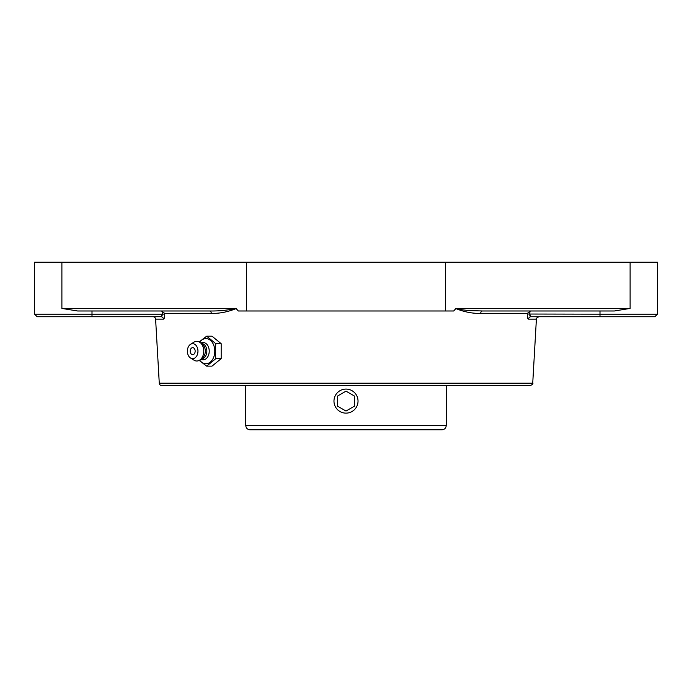 <?xml version="1.0" encoding="UTF-8"?>
<svg xmlns="http://www.w3.org/2000/svg" width="692" height="692" viewBox="0 0 692 692"><rect width="100%" height="100%" fill="white"/><g stroke="black" fill="none" stroke-linecap="round" stroke-linejoin="round"><path stroke-width="1.04" d="M209.512 310.985A2.552 1.799 -90 0 1 211.311 313.389C219.381 313.597 227.668 311.997 236.145 308.589L235.903 308.433C227.452 310.293 218.655 311.14 209.512 310.985L77.634 310.985L61.891 308.433L235.903 308.433M195.576 310.985L161.452 310.985L164.687 313.389L211.311 313.389M162.291 315.18L162.309 314.177L164.722 314.03L164.687 313.389M162.118 311.063L162.309 314.177L161.02 316.728A2.552 2.448 -90 0 1 163.459 319.133C164.367 318.882 164.782 317.178 164.722 314.03M159.272 383.204L532.728 383.204C533.359 383.74 532.511 384.544 530.184 385.608L161.816 385.608A2.552 2.552 0 0 1 159.272 383.204L155.605 319.133A2.552 2.552 0 0 0 153.062 316.728L161.573 316.547M164.757 315.189L164.713 316.036M496.423 310.985L530.548 310.985L527.313 313.389L527.278 314.03C527.217 317.17 527.633 318.874 528.541 319.133L536.395 319.133C535.746 318.649 536.603 317.844 538.938 316.728M480.689 313.389A2.552 1.799 -90 0 1 482.488 310.985C474.245 310.647 463.675 310.795 456.097 308.433L455.855 308.589C464.349 312.005 472.627 313.606 480.689 313.389L527.313 313.389M455.976 308.433L453.692 310.985L238.308 310.985L236.024 308.433M530.184 385.608L496.103 385.608M584.212 316.728L530.98 316.728L529.691 314.177L530.037 311.037M529.795 315.552L530.254 316.391M162.309 314.177L34.6 314.177L34.6 262.199L657.4 262.199L657.4 314.177L654.848 316.728L530.98 316.728A2.552 2.448 -90 0 0 528.541 319.133M654.848 316.728L599.999 316.728L599.999 314.177L527.278 314.03M482.488 310.985L614.366 310.985L630.109 308.433L456.097 308.433M657.4 314.177L599.999 314.177L599.999 310.985L614.366 310.985M34.6 314.177L37.152 316.728L161.02 316.728M199.192 360.402L206.657 366.137L215.826 358.655L215.203 351.164L215.826 343.682L206.657 336.191L199.192 341.926M206.657 336.191L212.003 336.191L221.172 343.682L221.172 358.655L212.003 366.137L206.657 366.137M221.172 358.655L215.826 358.655M221.172 343.682L215.826 343.682M199.668 342.203A12.577 8.892 90 0 1 209.339 339.564A12.577 8.892 90 0 1 214.797 351.164A12.577 8.892 90 0 1 209.339 362.764A12.577 8.892 90 0 1 199.668 360.134M192.679 347.661A3.503 2.483 90 0 1 195.118 350.559A3.503 2.483 90 0 1 193.518 354.468A3.503 2.483 90 0 1 190.525 352.911A3.503 2.483 90 0 1 190.525 349.425A3.503 2.483 90 0 1 192.679 347.661M200.853 343.111A8.659 6.124 90 0 1 209.226 351.164A8.659 6.124 90 0 1 200.853 359.226M201.337 343.509L201.441 343.509A7.655 5.415 90 0 1 206.847 351.164A7.655 5.415 90 0 1 201.441 358.819L201.337 358.819M190.534 344.322L193.985 342.159A9.844 6.955 90 0 1 200.282 342.644L202.6 344.538A7.655 5.415 90 0 1 205.308 351.164A7.655 5.415 90 0 1 202.6 357.799L200.282 359.693A9.844 6.955 90 0 1 193.985 360.169L190.534 358.015A7.482 5.294 90 0 1 187.385 351.164A7.482 5.294 90 0 1 190.534 344.322A7.482 5.294 90 0 1 197.964 351.164A7.482 5.294 90 0 1 190.534 358.015M200.282 342.644A9.844 6.955 90 0 1 203.759 351.164A9.844 6.955 90 0 1 200.282 359.693M346 429.801L441.928 429.801C444.549 429.55 445.985 428.114 446.236 425.502L245.764 425.502C246.015 428.114 247.451 429.55 250.072 429.801L346 429.801M335.585 395.089A12.032 12.032 0 0 1 352.012 390.686A12.032 12.032 0 0 1 356.415 407.121A12.032 12.032 0 0 1 339.988 411.524A12.032 12.032 0 0 1 335.585 395.089M337.393 406.074L337.393 396.135L346 391.162L354.607 396.135L354.607 406.074L346 411.048L337.393 406.074M346 411.048L354.607 406.074M346 391.162L337.393 396.135M155.605 319.133L163.459 319.133M246.629 262.199L246.629 310.985M61.891 262.199L61.891 308.433M92.001 310.985L92.001 316.728M445.371 262.199L445.371 310.985M630.109 262.199L630.109 308.433M532.728 383.204L536.395 319.133M190.525 349.425A4.645 4.645 0 0 0 190.525 352.911M245.764 385.608L245.764 425.502M446.236 385.608L446.236 425.502"/></g></svg>
